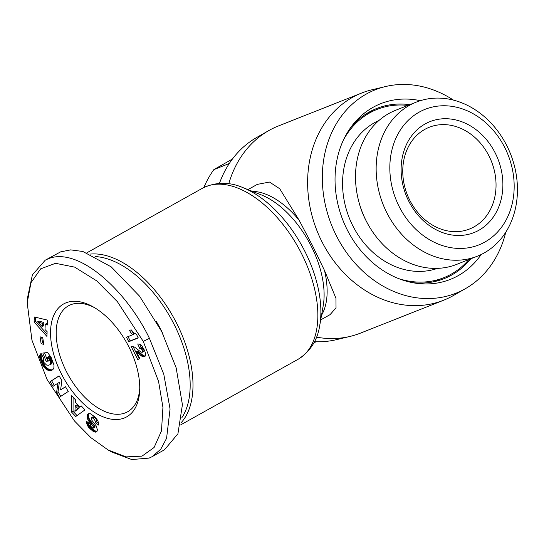 <?xml version="1.0" encoding="UTF-8"?>
<svg xmlns="http://www.w3.org/2000/svg" width="544" height="544" viewBox="0 0 544 544"><rect width="100%" height="100%" fill="white"/><g stroke="black" fill="none" stroke-linecap="round" stroke-linejoin="round"><path stroke-width="0.82" d="M143.249 341.387L158.569 381.446L162.935 407.347L161.493 430.889L154.102 447.481L141.97 456.151L126.086 456.892L108.174 450.031L90.889 437.662L74.433 420.934L47.056 379.433L31.933 340.136L27.2 302.777L30.974 282.724L40.671 268.824L55.549 263.316L74.657 267.124L96.669 280.84L117.416 301.716L143.249 341.387L149.444 338.348L163.792 374.245L170.068 409.006L166.58 438.294L160.786 449.167L152.279 456.593L149.117 458.096L131.757 459.544L111.935 452.139L108.174 450.031M468.901 259.542A90.522 74.868 -111.6 0 1 443.7 277.732A90.522 74.868 -111.6 0 1 398.623 278.596M366.778 222.047A72.617 60.058 -111.6 0 1 365.622 219.844A72.617 60.058 -111.6 0 1 359.094 202.626M437.498 268.369A79.58 65.817 -111.6 0 1 352.784 225.746A79.58 65.817 -111.6 0 1 378.991 120.462M470.75 258.808A91.514 75.691 -111.6 0 1 451.588 275.094A91.514 75.691 -111.6 0 1 444.067 278.657A91.514 75.691 -111.6 0 1 412.107 282.574M350.751 127.466A91.514 75.691 -111.6 0 1 369.22 112.03A91.514 75.691 -111.6 0 1 376.74 108.46A91.514 75.691 -111.6 0 1 409.782 104.686M481.182 254.51A94.5 78.159 -111.6 0 1 458.13 275.692A94.5 78.159 -111.6 0 1 414.712 283.043A94.5 78.159 -111.6 0 1 342.924 220.252A94.5 78.159 -111.6 0 1 352.328 125.344A94.5 78.159 -111.6 0 1 373.075 107.311A94.5 78.159 -111.6 0 1 420.328 100.688M477.285 256.224L456.647 264.391A82.872 68.544 -111.6 0 1 366.16 220.844A82.872 68.544 -111.6 0 1 395.678 110.262L416.316 102.102A82.872 68.544 -111.6 0 1 506.804 145.649A82.872 68.544 -111.6 0 1 477.285 256.224A82.872 68.544 -111.6 0 1 386.791 212.677A82.872 68.544 -111.6 0 1 416.316 102.102M453.465 100.116A109.426 90.501 68.4 0 0 385.54 86.544A109.426 90.501 68.4 0 0 366.364 94.024A109.426 90.501 68.4 0 0 336.376 235.756A109.426 90.501 68.4 0 0 464.848 288.986A109.426 90.501 68.4 0 0 465.48 288.626A109.426 90.501 68.4 0 0 505.743 232.261M385.54 86.544L371.994 89.774A111.411 92.147 68.4 0 0 361.624 93.044A111.411 92.147 68.4 0 0 352.471 97.39A111.411 92.147 68.4 0 0 319.301 236.184A111.411 92.147 68.4 0 0 443.591 300.247A111.411 92.147 68.4 0 0 452.744 295.902A111.411 92.147 68.4 0 0 453.39 295.535L465.48 288.626M504.805 147.614A72.923 60.316 -111.6 0 1 484.82 242.073A72.923 60.316 -111.6 0 1 399.194 206.598A72.923 60.316 -111.6 0 1 419.179 112.139A72.923 60.316 -111.6 0 1 504.805 147.614M361.624 93.044L278.433 125.95A111.411 92.147 68.4 0 0 269.28 130.295A111.411 92.147 68.4 0 0 268.634 130.662A111.411 92.147 68.4 0 0 228.772 183.777M247.955 189.604L257.305 184.382L269.504 182.056L279.725 188.741L299.112 220.191L312.412 245.473L324.469 270.388L335.947 298.296L336.029 307.863L330.065 314.65L320.715 319.872M408.782 201.246A59.684 49.361 -111.6 0 1 425.143 123.937A59.684 49.361 -111.6 0 1 495.217 152.966A59.684 49.361 -111.6 0 1 478.856 230.275A59.684 49.361 -111.6 0 1 408.782 201.246M489.015 156.006A54.713 45.247 68.4 0 0 429.277 127.262A54.713 45.247 68.4 0 0 409.782 200.26A54.713 45.247 68.4 0 0 469.526 229.01A54.713 45.247 68.4 0 0 489.015 156.006M90.256 254.089A97.981 54.74 60.8 0 1 176.616 323.252A97.981 54.74 60.8 0 1 181.152 422.695M66.055 302.804A64.661 36.122 60.8 0 1 93.092 306.823A64.661 36.122 60.8 0 1 139.699 390.266A64.661 36.122 60.8 0 1 124.25 418.016A64.661 36.122 60.8 0 1 61.356 373.776A64.661 36.122 60.8 0 1 66.055 302.804M94.622 307.714A60.676 33.898 -119.2 0 0 70.727 304.742A60.676 33.898 -119.2 0 0 68.442 305.823A60.676 33.898 -119.2 0 0 67.354 373.347A60.676 33.898 -119.2 0 0 125.338 412.862A60.676 33.898 -119.2 0 0 127.622 411.774A60.676 33.898 -119.2 0 0 139.747 388.498M343.631 139.597A90.522 74.868 -111.6 0 1 377.108 109.385A90.522 74.868 -111.6 0 1 407.932 105.42M316.499 337.151A111.411 92.147 68.4 0 0 350.03 336.423A111.411 92.147 68.4 0 0 360.4 333.152L443.591 300.247M268.634 130.662L256.544 137.571A109.426 90.501 68.4 0 0 219.443 183.382M314.493 341.652A109.426 90.501 68.4 0 0 336.484 339.653L350.03 336.423M229.296 163.506L213.86 169.612A106.937 88.448 68.4 0 0 203.878 187.483M232.444 159.018L213.86 169.612M316.356 341.727L313.97 342.666M95.56 256.591A95.996 53.632 60.8 0 1 172.196 320.736A95.996 53.632 60.8 0 1 181.914 417.595M156.094 321.096A70.625 39.46 60.8 0 1 163.078 334.295M27.2 302.777L27.377 298.466L32.382 274.91L45.227 260.202L60.636 251.858L70.7 249.88L82.831 251.478L111.234 266.88L139.597 296.215L161.69 331.507L176.154 367.819L182.417 404.682L177.929 433.765L164.526 449.759L152.279 456.593M45.227 260.202L48.396 258.699C78.363 246.568 126.12 289.959 149.444 338.348M71.611 412.141L71.658 395.753L75.616 399.949L75.46 402.499L79.757 407.062L81.117 405.79L84.973 409.884L75.732 416.514L71.611 412.141L73.052 411.339L77.044 415.575M42.323 364.507L39.8 357.714L39.787 355.388L40.739 353.743L41.113 353.471L43.744 358.564L43.2 359.74L44.023 362.562L46.553 365.031L48.375 365.242L50.028 364.704L50.612 363.895L50.544 361.848L48.069 357.374L47.022 357.49L48.436 361.06L46.111 361.304L42.84 353.042L47.6 352.546L51.082 357.272L53.985 365.044L53.87 367.934L52.924 369.56L50.599 370.593L47.716 370.131L45.172 368.41L43.146 365.942L42.323 364.507L43.765 363.698L44.173 364.453L42.731 365.262M34.313 316.962L47.627 320.144L47.416 324.979L45.227 324.272L44.996 329.521L47.124 331.704L46.92 336.423L34.095 321.994L34.313 316.962M41.099 343.522L40.004 336.784L42.752 337.79L43.846 344.529L41.099 343.522L42.541 342.713L43.615 343.114M56.596 392.537L57.916 383.18L52.986 386.376L50.191 381.609L59.099 375.829L61.894 380.596L60.588 389.892L65.477 386.716L68.265 391.476L59.364 397.256L56.596 392.537L58.038 391.728L59.357 382.371L57.916 383.18M92.827 431.086L88.699 427.373L86.986 424.313L86.605 421.389L90.399 424.266L90.794 426.129L91.8 427.428L93.146 428.196L93.622 427.727L93.099 426.367L87.734 419.356L87.101 417.316L87.258 415.045L88.196 413.794L90.284 413.658L95.091 417.01L97.927 420.798L98.886 425.231L95.234 422.634C95.615 421.389 94.901 419.948 93.085 418.322L91.861 417.663L91.242 417.867L91.344 419.58L96.104 425.741L97.43 429.869L96.948 431.453L96.023 432.099L92.827 431.086L94.268 430.284L94.867 430.658L93.425 431.467M91.861 417.663L93.133 416.854L91.242 417.867M142.623 351.506L141.603 349.092L139.754 348.473L137.727 343.951L139.917 344.223L141.868 345.828L144.548 350.438L145.656 353.994L145.262 356.068L144.48 356.701L143.133 356.755L141.052 355.66L136.367 351.75L139.856 358.666L137.734 359.502L131.029 346.215L134.497 347.052L141.046 352.111L142.161 352.335L144.065 350.696L143.902 349.738L142.46 350.54M126.487 337.232L132.729 334.764A9.962 5.569 60.8 0 1 129.547 330.446L131.152 329.814L133.953 332.908L136.428 334.288L138.278 337.953L128.751 341.714L126.487 337.232M73.093 397.276L73.052 411.339M81.389 406.076L79.757 407.062M41.521 362.794L42.962 361.984L43.364 362.882L41.922 363.684M43.364 362.882L43.765 363.698M44.173 364.453L44.588 365.133L43.146 365.942M44.588 365.133L44.996 365.745L43.554 366.547M44.996 365.745L45.478 366.37L44.037 367.18M45.478 366.37L46.036 367.016L44.594 367.819M46.036 367.016L46.607 367.601L45.172 368.41M46.607 367.601L47.192 368.118L45.75 368.92M47.192 368.118L47.784 368.567L46.342 369.369M47.784 368.567L48.396 368.948L46.954 369.75M48.396 368.948L47.144 369.859M48.579 369.056L49.157 369.322L47.716 370.131M49.157 369.322L49.735 369.539L48.294 370.348M49.735 369.539L50.306 369.696L48.865 370.498M50.306 369.696L50.884 369.784L49.443 370.586M50.884 369.784L51.462 369.818L50.021 370.62M51.462 369.818L52.04 369.784L50.599 370.593M52.04 369.784L50.646 370.586M52.081 369.784L51.19 370.484M52.618 369.818L51.687 370.335M44.533 352.866L47.552 360.502L46.111 361.304M47.552 360.502L48.185 360.434M48.069 357.374L49.511 356.572L48.457 356.68L47.022 357.49M49.511 356.572L49.837 356.986L48.402 357.789M49.837 356.986L50.381 357.714L48.94 358.516M50.381 357.714L50.816 358.374L49.375 359.176M50.816 358.374L49.436 359.278M50.871 358.469L51.299 359.244L49.858 360.053M51.299 359.244L51.666 360.067L50.225 360.876M51.666 360.067L50.266 360.985M51.707 360.182L51.986 361.046L50.544 361.848M51.986 361.046L52.136 361.814L50.694 362.624M52.136 361.814L52.156 362.494L50.714 363.304M52.156 362.494L52.047 363.093L50.612 363.895M52.047 363.093L50.565 364.011M52.006 363.202L50.347 364.392M51.789 363.589L50.028 364.704M51.469 363.902L49.606 364.949M41.14 353.525L40.739 353.743M41.215 353.668L40.378 354.137M41.324 353.879L40.086 354.572M41.405 354.042L39.875 355.062M41.317 354.253L39.787 355.388M41.228 354.586L41.133 355.232L39.692 356.034M41.133 355.232L41.133 355.946L39.692 356.748M41.133 355.946L41.215 356.721L39.78 357.53M41.215 356.721L39.8 357.714M41.242 356.912L41.385 357.544L39.943 358.353M41.385 357.544L41.596 358.278L40.154 359.088M41.596 358.278L41.854 359.101L40.419 359.91M41.854 359.101L42.187 360.04L40.746 360.842M42.187 360.04L42.582 361.06L41.14 361.862M42.582 361.06L42.962 361.984M35.7 317.295L35.537 321.191L34.095 321.994M35.537 321.191L47.022 334.111M47.471 323.728L46.668 323.469L45.227 324.272M41.677 337.396L42.541 342.713M60.744 396.358L58.038 391.728M65.532 386.811L60.588 389.892M59.153 375.924L50.191 381.609M51.632 380.8L54.373 385.478M91.46 430.059L92.895 429.257L93.609 429.808L92.167 430.617M93.609 429.808L94.268 430.284M94.867 430.658L95.418 430.95L93.976 431.752M95.418 430.95L95.914 431.147L94.472 431.95M95.914 431.147L96.383 431.283L94.942 432.086M96.383 431.283L96.961 431.344L95.52 432.147M96.655 431.746L96.023 432.099M93.303 416.86L93.86 417.058L92.419 417.867M93.86 417.058L94.527 417.52L93.085 418.322M94.527 417.52C96.342 419.145 97.056 420.58 96.676 421.831L95.234 422.634M96.676 421.831L98.702 423.273M88.794 413.562L87.802 414.113M89.1 413.508L87.489 414.535M88.93 413.732L87.258 415.045M88.699 414.236L88.55 414.854L87.108 415.657M88.55 414.854L87.074 415.868M88.509 415.065L88.482 415.766L87.04 416.568M88.482 415.766L88.543 416.507L87.101 417.316M88.543 416.507L88.713 417.302L87.271 418.105M88.713 417.302L88.862 417.785L87.421 418.594M88.862 417.785L89.175 418.554L87.734 419.356M89.175 418.554L89.583 419.349L88.142 420.158M89.583 419.349L90.093 420.179L88.652 420.981M90.093 420.179L88.801 421.199M90.236 420.39L90.624 420.934L89.182 421.736M90.624 420.934L91.086 421.525L89.644 422.334M91.086 421.525L91.616 422.178L90.175 422.98M91.616 422.178L92.215 422.885L90.773 423.688M92.215 422.885L92.881 423.654L91.44 424.456M92.881 423.654L93.922 424.81L92.487 425.612M93.922 424.81L94.54 425.558L93.099 426.367M94.54 425.558L94.874 426.095L93.439 426.897M94.874 426.095L93.473 426.979M94.914 426.176L95.064 426.924L93.622 427.727M95.064 426.924L93.554 427.944M94.989 427.142L93.146 428.196M87.06 421.736L86.598 421.994M87.679 422.205L86.646 422.776M88.189 422.586L86.775 423.558M88.216 422.749L88.427 423.504L86.986 424.313M88.427 423.504L88.699 424.245L87.258 425.054M88.699 424.245L89.053 424.966L87.611 425.768M89.053 424.966L89.25 425.313L87.808 426.122M89.25 425.313L89.665 425.938L88.223 426.741M89.665 425.938L90.141 426.564L88.699 427.373M90.141 426.564L90.678 427.183L89.236 427.992M90.678 427.183L91.27 427.808L89.828 428.611M91.27 427.808L91.936 428.441L90.494 429.243M91.936 428.441L92.657 429.053L91.215 429.862M142.229 350.023L143.67 349.214L143.902 349.738M142.161 352.335L144.017 351.023L142.576 351.825M132.96 346.385L139.176 358.7L137.734 359.502M139.176 358.7L139.76 358.469M136.721 352.009L138.162 351.206L137.809 350.948L136.367 351.75M138.162 351.206L138.91 351.784L137.469 352.587M138.91 351.784L139.604 352.383L138.162 353.192M139.604 352.383L140.57 353.26L139.128 354.062M140.57 353.26L139.298 354.226M140.74 353.416L141.664 354.212L140.223 355.021M141.664 354.212L142.494 354.858L141.052 355.66M142.494 354.858L143.228 355.361L141.787 356.17M143.228 355.361L143.861 355.701L142.419 356.51M143.861 355.701L144.575 355.953L143.133 356.755M144.575 355.953L145.282 356.034L143.847 356.837M144.854 356.49L144.48 356.701M139.604 344.128L141.195 347.67L139.754 348.473M141.195 347.67L139.774 348.466M141.216 347.664L142.018 347.684L140.576 348.486M142.018 347.684L142.671 347.956L141.229 348.765M142.671 347.956L143.045 348.282L141.603 349.092M143.045 348.282L143.67 349.214M132.729 334.764L134.171 333.955A9.962 5.569 60.8 0 1 131.09 329.834M128.024 336.62L130.193 340.911L128.751 341.714M130.193 340.911L138.176 337.756M79.37 407.871L76.684 405.015L75.242 405.824L74.916 411.393L79.37 407.871L77.928 408.673L75.242 405.824M42.221 326.618L43.663 325.808L43.799 322.531L39.025 321.001L37.584 321.81L42.221 326.618L42.364 323.333L37.584 321.81M74.916 411.393L77.928 408.673M43.799 322.531L42.364 323.333M242.808 187.564A95.656 53.441 60.8 0 1 304.898 251.403A95.656 53.441 60.8 0 1 319.756 325.332C317.574 340.095 310.338 351.424 298.051 359.312A97.981 54.74 60.8 0 0 301.485 253.511A97.981 54.74 60.8 0 0 202.49 188.224C215.648 181.893 229.085 181.676 242.808 187.564L261.324 194.908A76.935 42.983 60.8 0 1 311.263 246.255A76.935 42.983 60.8 0 1 323.211 305.714L319.756 325.332M299.112 220.191A74.603 41.684 -119.2 0 0 252.341 191.345M324.469 270.388A74.603 41.684 60.8 0 1 321.538 315.228M93.622 424.476L92.188 425.286M138.972 351.839L137.53 352.641M433.35 281.826L443.7 277.732M180.717 424.85L298.051 359.312M366.758 113.478L377.108 109.385M86.918 252.776L202.49 188.224M92.861 416.908L91.419 417.71"/></g></svg>
